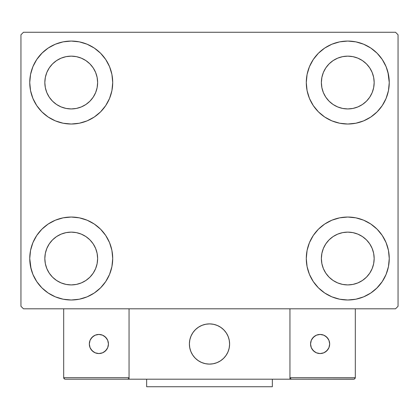 <?xml version="1.0" encoding="UTF-8"?>
<svg xmlns="http://www.w3.org/2000/svg" width="419" height="419" viewBox="0 0 419 419"><rect width="100%" height="100%" fill="white"/><g stroke="black" fill="none" stroke-linecap="round" stroke-linejoin="round"><path stroke-width="0.63" d="M31.069 268.914L29.749 258.523A41.481 41.481 0 0 1 71.23 217.042A41.481 41.481 0 0 1 112.711 258.523L111.915 266.615L109.553 274.398L105.719 281.568L100.56 287.853L94.275 293.012L87.105 296.846L79.322 299.208L71.23 300.004L63.138 299.208L55.355 296.846L48.185 293.012L41.9 287.853L36.741 281.568L32.907 274.398L30.545 266.615L29.749 258.523L30.545 250.431L32.907 242.648L36.741 235.478L41.9 229.193L48.185 224.034L55.355 220.2L63.138 217.838L71.23 217.042L79.322 217.838L87.105 220.2L94.275 224.034L100.56 229.193L105.719 235.478L109.553 242.648L111.915 250.431L112.711 258.523A41.481 41.481 0 0 1 71.23 300.004A41.481 41.481 0 0 1 29.749 258.523L30.545 250.431M387.931 72.152L389.251 82.543A41.481 41.481 0 0 1 347.77 124.024A41.481 41.481 0 0 1 306.289 82.543A41.481 41.481 0 0 1 347.77 41.062A41.481 41.481 0 0 1 389.251 82.543L388.455 90.635L386.093 98.418L382.259 105.588L377.1 111.873L370.815 117.032L363.645 120.866L355.862 123.228L347.77 124.024L339.678 123.228L331.895 120.866L324.725 117.032L318.44 111.873L313.281 105.588L309.447 98.418L307.085 90.635L306.289 82.543L307.085 74.451L309.447 66.668L313.281 59.498L318.44 53.213L324.725 48.054L331.895 44.22L339.678 41.858L347.77 41.062L355.862 41.858L363.645 44.22L370.815 48.054L377.1 53.213L382.259 59.498L386.093 66.668L388.455 74.451L389.251 82.543L388.455 90.635M388.455 250.431L389.251 258.523A41.481 41.481 0 0 1 347.77 300.004A41.481 41.481 0 0 1 306.289 258.523A41.481 41.481 0 0 1 347.77 217.042A41.481 41.481 0 0 1 389.251 258.523L388.455 266.615L386.093 274.398L382.259 281.568L377.1 287.853L370.815 293.012L363.645 296.846L355.862 299.208L347.77 300.004L339.678 299.208L331.895 296.846L324.725 293.012L318.44 287.853L313.281 281.568L309.447 274.398L307.085 266.615L306.289 258.523L307.085 250.431L309.447 242.648L313.281 235.478L318.44 229.193L324.725 224.034L331.895 220.2L339.678 217.838L347.77 217.042L355.862 217.838L363.645 220.2L370.815 224.034L377.1 229.193L382.259 235.478L386.093 242.648L388.455 250.431L389.251 258.523L388.455 266.615M30.545 90.635L29.749 82.543A41.481 41.481 0 0 1 71.23 41.062A41.481 41.481 0 0 1 112.711 82.543L111.915 90.635L109.553 98.418L105.719 105.588L100.56 111.873L94.275 117.032L87.105 120.866L79.322 123.228L71.23 124.024L63.138 123.228L55.355 120.866L48.185 117.032L41.9 111.873L36.741 105.588L32.907 98.418L30.545 90.635L29.749 82.543L30.545 74.451L32.907 66.668L36.741 59.498L41.9 53.213L48.185 48.054L55.355 44.22L63.138 41.858L71.23 41.062L79.322 41.858L87.105 44.22L94.275 48.054L100.56 53.213L105.719 59.498L109.553 66.668L111.915 74.451L112.711 82.543A41.481 41.481 0 0 1 71.23 124.024A41.481 41.481 0 0 1 29.749 82.543L30.545 74.451M49.28 97.208L52.564 101.209L49.28 97.208L46.844 92.646L45.341 87.691L44.833 82.543A26.397 26.397 0 0 1 71.23 56.146A26.397 26.397 0 0 1 97.627 82.543A26.397 26.397 0 0 1 71.23 108.94A26.397 26.397 0 0 1 44.833 82.543L45.341 77.395L46.844 72.44L45.341 77.395M325.82 273.188L329.104 277.189L325.82 273.188L323.384 268.626L321.881 263.671L321.373 258.523A26.397 26.397 0 0 1 347.77 232.126A26.397 26.397 0 0 1 374.167 258.523A26.397 26.397 0 0 1 347.77 284.92A26.397 26.397 0 0 1 321.373 258.523L321.881 253.375L323.384 248.42L321.881 253.375M325.82 97.208L329.104 101.209L325.82 97.208L323.384 92.646L321.881 87.691L321.373 82.543A26.397 26.397 0 0 1 347.77 56.146A26.397 26.397 0 0 1 374.167 82.543A26.397 26.397 0 0 1 347.77 108.94A26.397 26.397 0 0 1 321.373 82.543L321.881 77.395L323.384 72.44L321.881 77.395M49.28 273.188L52.564 277.189L49.28 273.188L46.844 268.626L45.341 263.671L44.833 258.523A26.397 26.397 0 0 1 71.23 232.126A26.397 26.397 0 0 1 97.627 258.523A26.397 26.397 0 0 1 71.23 284.92A26.397 26.397 0 0 1 44.833 258.523L45.341 253.375L46.844 248.42L45.341 253.375M395.536 32.263L23.464 32.263L20.95 34.777L20.95 306.289L23.464 308.803L395.536 308.803L398.05 306.289L398.05 34.777L395.536 32.263L23.464 32.263L20.95 34.777L20.95 306.289L23.464 308.803L395.536 308.803L398.05 306.289L398.05 34.777L395.536 32.263M41.9 229.193L48.185 224.034M100.56 287.853L94.275 293.012L88.639 296.175M318.44 53.213L324.725 48.054L330.361 44.891M377.1 111.873L370.815 117.032M370.815 224.034L377.1 229.193M48.185 117.032L41.9 111.873M36.741 59.498L42.335 52.778M94.275 48.054L100.56 53.213M52.564 101.209L56.565 104.493L52.564 101.209M61.127 106.929L66.082 108.432L61.127 106.929L56.565 104.493M85.895 104.493L89.896 101.209L93.18 97.208L89.896 101.209L85.895 104.493L81.333 106.929L76.378 108.432L71.23 108.94L66.082 108.432M95.616 92.646L97.119 87.691L95.616 92.646L93.18 97.208M93.18 67.878L89.896 63.877L85.895 60.593L89.896 63.877L93.18 67.878L95.616 72.44L97.119 77.395L97.627 82.543L97.119 87.691M81.333 58.157L76.378 56.654L81.333 58.157L85.895 60.593M56.565 60.593L52.564 63.877L49.28 67.878L52.564 63.877L56.565 60.593L61.127 58.157L66.082 56.654L71.23 56.146L76.378 56.654M382.259 281.568L376.665 288.288M324.725 293.012L318.44 287.853M329.104 277.189L333.105 280.473L329.104 277.189M337.667 282.909L342.622 284.412L337.667 282.909L333.105 280.473M362.435 280.473L366.436 277.189L369.72 273.188L366.436 277.189L362.435 280.473L357.873 282.909L352.918 284.412L347.77 284.92L342.622 284.412M372.156 268.626L373.659 263.671L372.156 268.626L369.72 273.188M369.72 243.858L366.436 239.857L362.435 236.573L366.436 239.857L369.72 243.858L372.156 248.42L373.659 253.375L374.167 258.523L373.659 263.671M357.873 234.137L352.918 232.634L357.873 234.137L362.435 236.573M333.105 236.573L329.104 239.857L325.82 243.858L329.104 239.857L333.105 236.573L337.667 234.137L342.622 232.634L347.77 232.126L352.918 232.634M382.259 59.498L378.017 54.156M329.104 101.209L333.105 104.493L329.104 101.209M337.667 106.929L342.622 108.432L337.667 106.929L333.105 104.493M362.435 104.493L366.436 101.209L369.72 97.208L366.436 101.209L362.435 104.493L357.873 106.929L352.918 108.432L347.77 108.94L342.622 108.432M372.156 92.646L373.659 87.691L372.156 92.646L369.72 97.208M369.72 67.878L366.436 63.877L362.435 60.593L366.436 63.877L369.72 67.878L372.156 72.44L373.659 77.395L374.167 82.543L373.659 87.691M357.873 58.157L352.918 56.654L357.873 58.157L362.435 60.593M333.105 60.593L329.104 63.877L325.82 67.878L329.104 63.877L333.105 60.593L337.667 58.157L342.622 56.654L347.77 56.146L352.918 56.654M36.741 281.568L40.983 286.91M52.564 277.189L56.565 280.473L52.564 277.189M61.127 282.909L66.082 284.412L61.127 282.909L56.565 280.473M85.895 280.473L89.896 277.189L93.18 273.188L89.896 277.189L85.895 280.473L81.333 282.909L76.378 284.412L71.23 284.92L66.082 284.412M95.616 268.626L97.119 263.671L95.616 268.626L93.18 273.188M93.18 243.858L89.896 239.857L85.895 236.573L89.896 239.857L93.18 243.858L95.616 248.42L97.119 253.375L97.627 258.523L97.119 263.671M81.333 234.137L76.378 232.634L81.333 234.137L85.895 236.573M56.565 236.573L52.564 239.857L49.28 243.858L52.564 239.857L56.565 236.573L61.127 234.137L66.082 232.634L71.23 232.126L76.378 232.634M48.185 48.054L47.064 48.829M41.9 53.213L40.983 54.156M46.844 72.44L49.28 67.878M370.815 293.012L371.936 292.237M377.1 287.853L378.017 286.91M323.384 248.42L325.82 243.858M377.1 53.213L376.665 52.778M309.447 66.668L308.489 69.214M382.259 105.588L383.024 104.399M323.384 72.44L325.82 67.878M36.741 235.478L35.976 236.667M41.9 287.853L42.335 288.288M109.553 274.398L110.511 271.852M46.844 248.42L49.28 243.858M189.388 343.999A20.112 20.112 0 0 1 209.5 323.887A20.112 20.112 0 0 1 229.612 343.999L229.224 340.076L228.083 336.3L226.223 332.827L223.72 329.779L220.672 327.276L217.199 325.416L213.423 324.275L209.5 323.887L205.577 324.275L201.801 325.416L198.328 327.276L195.28 329.779L192.777 332.827L190.917 336.3L189.776 340.076L189.388 343.999L189.776 347.922L190.917 351.698L192.777 355.171L195.28 358.219L198.328 360.722L201.801 362.582L205.577 363.723L209.5 364.111L213.423 363.723L217.199 362.582L220.672 360.722L223.72 358.219L226.223 355.171L228.083 351.698L229.224 347.922L229.612 343.999A20.112 20.112 0 0 1 209.5 364.111A20.112 20.112 0 0 1 189.388 343.999M355.312 377.687L289.948 377.687L289.948 308.803L289.948 377.687L355.312 377.687L354.872 378.755L355.312 377.687L355.312 308.803L355.312 377.687L354.38 379.08L289.948 379.195L289.948 308.803L289.948 379.195L129.052 379.195L129.052 308.803L289.948 308.803L129.052 308.803L129.052 379.195L65.196 379.195L127.544 379.195L128.612 378.755L129.052 377.687L63.688 377.687L63.688 308.803L63.688 377.687L64.128 378.755L65.196 379.195L64.128 378.755L64.62 379.08L63.688 377.687L63.803 378.263M289.948 377.687L290.388 378.755L290.063 378.263L291.456 379.195L127.544 379.195L128.612 378.755L127.544 379.195L128.612 378.755L129.052 377.687L63.688 377.687M189.461 345.712L189.723 347.67M190.179 349.587L190.823 351.457M191.64 353.248L192.635 354.956M193.793 356.559L195.097 358.036M199.79 361.613L201.565 362.482M207.274 363.985L209.243 364.111M211.213 364.038L213.171 363.776M215.088 363.32L216.958 362.676M218.755 361.859L220.457 360.864M222.06 359.706L223.537 358.402L222.06 359.706M224.883 356.957L226.077 355.385M227.114 353.709L227.983 351.934M229.486 346.225L229.612 344.256M229.539 342.286L229.277 340.328M228.821 338.411L228.177 336.541M227.36 334.75L226.365 333.042M225.207 331.439L223.903 329.963M219.21 326.385L217.435 325.516M211.726 324.013L209.757 323.887M207.787 323.96L205.829 324.222M203.912 324.678L202.042 325.322M200.245 326.139L198.543 327.134M196.94 328.292L195.464 329.596M194.117 331.041L192.923 332.613M191.886 334.289L191.017 336.064M189.514 341.773L189.388 343.742M206.085 324.18A20.112 20.112 0 0 1 229.319 340.584A20.112 20.112 0 0 1 212.915 363.818A20.112 20.112 0 0 1 189.681 347.414A20.112 20.112 0 0 1 206.085 324.18L202.283 325.228L198.758 326.993L195.647 329.418L193.07 332.398L191.122 335.829L189.88 339.568L189.393 343.48L189.681 347.414L190.729 351.216L192.494 354.741L194.919 357.852L197.899 360.429L201.329 362.377L205.069 363.619L208.981 364.106L212.915 363.818L216.717 362.77L220.242 361.005L223.353 358.58L225.93 355.6L227.878 352.17L229.12 348.43L229.607 344.518L229.319 340.584L228.271 336.782L226.506 333.257L224.081 330.146L221.101 327.569L217.671 325.621L213.931 324.379L210.019 323.892L206.085 324.18M289.948 308.803L355.312 308.803L289.948 308.803M291.456 379.195L290.388 378.755L291.456 379.195L353.804 379.195L354.872 378.755M290.388 378.755L290.88 379.08M128.937 378.263L128.612 378.755M329.669 343.999A9.553 9.553 0 0 1 320.116 353.552A9.553 9.553 0 0 1 310.563 343.999A9.553 9.553 0 0 1 320.116 334.446A9.553 9.553 0 0 1 329.669 343.999L328.941 340.343L326.872 337.243L323.772 335.174L320.116 334.446L316.46 335.174L313.36 337.243L311.291 340.343L310.563 343.999L311.291 347.655L313.36 350.755L316.46 352.824L320.116 353.552L323.772 352.824L326.872 350.755L328.941 347.655L329.669 343.999M312.171 349.305L314.81 351.944M325.422 351.944L328.061 349.305M328.061 338.693L325.422 336.054M314.81 336.054L312.171 338.693M98.884 334.446A9.553 9.553 0 0 1 108.437 343.999A9.553 9.553 0 0 1 98.884 353.552A9.553 9.553 0 0 1 89.331 343.999A9.553 9.553 0 0 1 98.884 334.446L95.228 335.174L92.128 337.243L90.059 340.343L89.331 343.999L90.059 347.655L92.128 350.755L95.228 352.824L98.884 353.552L102.54 352.824L105.64 350.755L107.709 347.655L108.437 343.999L107.709 340.343L105.64 337.243L102.54 335.174L98.884 334.446M104.19 351.944L106.829 349.305M106.829 338.693L104.19 336.054M93.578 336.054L90.939 338.693M90.939 349.305L93.578 351.944M272.35 379.195L272.35 386.737L146.65 386.737L146.65 379.195L146.65 386.737L272.35 386.737L272.35 379.195"/></g></svg>
